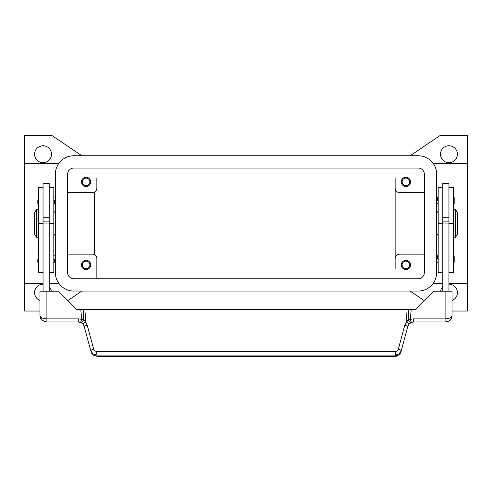 <?xml version="1.0" encoding="UTF-8"?>
<svg xmlns="http://www.w3.org/2000/svg" width="492" height="492" viewBox="0 0 492 492"><rect width="100%" height="100%" fill="white"/><g stroke="black" fill="none" stroke-linecap="round" stroke-linejoin="round"><path stroke-width="0.74" d="M67.65 174.205A6.15 6.15 0 0 1 73.8 168.055L418.2 168.055A6.15 6.15 0 0 1 424.35 174.205L424.35 272.605A6.15 6.15 0 0 1 418.2 278.755L73.8 278.755A6.15 6.15 0 0 1 67.65 272.605L67.65 174.205M55.35 174.205A18.45 18.45 0 0 1 73.8 155.755L418.2 155.755A18.45 18.45 0 0 1 436.65 174.205L436.65 272.605A18.45 18.45 0 0 1 418.2 291.055L73.8 291.055A18.45 18.45 0 0 1 55.35 272.605L55.35 174.205M51.506 154.217A8.456 8.456 0 0 1 43.05 162.674A8.456 8.456 0 0 1 34.594 154.217A8.456 8.456 0 0 1 43.05 145.761A8.456 8.456 0 0 1 51.506 154.217M39.975 300.471A8.456 8.456 0 0 1 43.05 284.136M448.95 284.136A8.456 8.456 0 0 1 452.025 300.471M457.406 154.217A8.456 8.456 0 0 1 448.95 162.674A8.456 8.456 0 0 1 440.494 154.217A8.456 8.456 0 0 1 448.95 145.761A8.456 8.456 0 0 1 457.406 154.217M402.118 181.892A3.782 3.782 0 0 0 405.9 185.675A3.782 3.782 0 0 0 409.682 181.892A3.782 3.782 0 0 0 405.9 178.11A3.782 3.782 0 0 0 402.118 181.892M410.512 181.892A4.612 4.612 0 0 1 405.9 186.505A4.612 4.612 0 0 1 401.287 181.892A4.612 4.612 0 0 1 405.9 177.28A4.612 4.612 0 0 1 410.512 181.892M82.318 264.917A3.782 3.782 0 0 0 86.1 268.7A3.782 3.782 0 0 0 89.882 264.917A3.782 3.782 0 0 0 86.1 261.135A3.782 3.782 0 0 0 82.318 264.917M90.713 264.917A4.612 4.612 0 0 1 86.1 269.53A4.612 4.612 0 0 1 81.487 264.917A4.612 4.612 0 0 1 86.1 260.305A4.612 4.612 0 0 1 90.713 264.917M82.318 181.892A3.782 3.782 0 0 0 86.1 185.675A3.782 3.782 0 0 0 89.882 181.892A3.782 3.782 0 0 0 86.1 178.11A3.782 3.782 0 0 0 82.318 181.892M90.713 181.892A4.612 4.612 0 0 1 86.1 186.505A4.612 4.612 0 0 1 81.487 181.892A4.612 4.612 0 0 1 86.1 177.28A4.612 4.612 0 0 1 90.713 181.892M402.118 264.917A3.782 3.782 0 0 0 405.9 268.7A3.782 3.782 0 0 0 409.682 264.917A3.782 3.782 0 0 0 405.9 261.135A3.782 3.782 0 0 0 402.118 264.917M410.512 264.917A4.612 4.612 0 0 1 405.9 269.53A4.612 4.612 0 0 1 401.287 264.917A4.612 4.612 0 0 1 405.9 260.305A4.612 4.612 0 0 1 410.512 264.917M96.862 258.767L96.862 278.755L96.862 258.767A4.612 4.612 0 0 0 92.25 254.155L67.65 254.155M436.65 211.105L438.188 212.642M438.188 234.167L436.65 235.705M55.35 211.105L53.812 212.642M53.812 234.167L55.35 235.705M455.561 209.567L457.406 212.642L457.406 234.167L455.561 237.242L454.024 237.242L454.024 209.567L455.561 209.567L455.561 237.242M453.562 215.717L454.024 215.717M454.024 231.092L453.562 231.092M442.8 291.209L442.8 183.43L448.95 183.43L448.95 291.209M448.95 217.255L442.8 217.255M437.572 200.342L437.572 197.114L437.572 200.342M454.178 197.114L454.178 200.342L454.178 197.114L453.562 196.499M437.572 259.075L437.572 255.846L437.572 259.075M454.178 255.846L454.178 259.075L454.178 255.846L453.562 255.231M36.439 209.567L34.594 212.642L34.594 234.167L36.439 237.242L37.976 237.242L37.976 209.567L36.439 209.567L36.439 237.242M38.438 215.717L37.976 215.717M37.976 231.092L38.438 231.092M43.05 187.274L38.438 187.274L38.438 272.605L43.05 272.605M49.2 187.274L53.812 187.274L53.812 272.605L49.2 272.605M49.2 291.209L49.2 183.43L43.05 183.43L43.05 291.209M43.05 217.255L49.2 217.255M54.428 200.342L54.428 203.571L54.428 200.342M37.822 200.342L37.822 203.571L37.822 200.342M54.428 259.075L54.428 262.304L54.428 259.075M37.822 259.075L37.822 262.304L37.822 259.075M83.991 325.753L82.976 324.105L84.249 326.516L90.706 350.63L92.902 353.877L96.653 355.119L395.347 355.119L395.347 351.559L96.653 351.559L96.942 356.233L395.058 356.233C396.952 356.78 400.777 353.896 401.005 351.7L398.815 354.941L395.058 356.233M82.047 323.226L82.976 324.105A3.075 0.406 139.4 0 1 85.313 321.571L83.658 319.351A3.075 1.783 111.9 0 1 83.615 319.548A3.075 1.783 111.9 0 1 80.596 322.401L82.047 323.226M401.005 351.7L407.751 326.516L409.024 324.105L411.404 322.401A6.15 6.15 0 0 1 413.692 321.959L445.875 321.959L449.098 321.048L450.223 320.157L451.342 318.625L452.025 315.809L450.223 317.98L445.875 318.884L413.692 318.884A9.225 9.225 0 0 0 410.254 319.548L408.342 319.351L404.781 325.187L398.237 349.572L396.989 351.091L395.347 351.559M451.342 318.625L452.025 315.809L452.025 291.209L433.575 291.209L415.125 309.659L408.551 309.659L408.342 319.351A3.075 1.783 -111.9 0 0 408.385 319.548A3.075 1.783 -111.9 0 0 411.404 322.401L410.254 319.548L411.226 309.659M96.653 351.559L94.778 350.925L93.677 349.302A3.075 0.517 165 0 0 91.53 350.021A3.075 0.517 165 0 0 90.706 350.63L93.185 354.941L96.942 356.19L395.058 356.19L395.347 355.119L399.098 353.877L401.294 350.63A3.075 0.517 -165 0 0 400.47 350.021A3.075 0.517 -165 0 0 398.323 349.302M78.308 318.884L46.125 318.884L41.777 317.98L39.975 315.809L41.777 320.157L46.125 321.959L78.308 321.959A6.15 6.15 0 0 1 80.596 322.401L81.746 319.548A9.225 9.225 0 0 0 78.308 318.884L78.308 321.959L81.352 322.764M46.125 321.959L46.125 291.209L39.975 291.209L39.975 315.809L40.904 319.062M93.677 349.302L87.219 325.187L85.313 321.571L86.1 309.659L83.449 309.659L83.658 319.351L81.746 319.548L80.774 309.659L76.875 309.659L58.425 291.209L46.125 291.209M408.009 325.753L407.751 326.516A3.075 0.517 -165 0 0 406.933 325.907A3.075 0.517 -165 0 0 404.781 325.187M87.219 325.187A3.075 0.517 165 0 0 85.067 325.907A3.075 0.517 165 0 0 84.249 326.516M409.024 324.105A3.075 0.406 -139.4 0 0 406.687 321.571L405.9 309.659L86.1 309.659M83.449 309.659L80.774 309.659M405.9 309.659L408.551 309.659M49.2 291.055L43.05 291.055M49.2 223.048L43.05 223.048M49.2 221.867L43.05 221.867M442.8 291.055L448.95 291.055M442.8 223.048L448.95 223.048M442.8 221.867L448.95 221.867M454.178 259.075L454.178 262.304L454.178 259.075M454.178 200.342L454.178 203.571L454.178 200.342M442.8 187.274L438.188 187.274L438.188 272.605L442.8 272.605M448.95 187.274L453.562 187.274L453.562 272.605L448.95 272.605M96.862 178.079L96.862 188.042A4.612 4.612 0 0 1 92.25 192.655L67.65 192.655M94.556 192.034L94.556 254.77M39.975 311.042L24.6 311.042L24.6 163.473L58.794 163.473M24.6 283.337L43.05 283.337M49.2 283.337L58.794 283.337M24.6 163.473L24.6 135.767L52.275 135.767L81.887 155.755M81.887 291.055L67.785 300.569M49.2 286.787A8.456 8.456 0 0 1 51.389 291.209M410.113 155.755L439.725 135.767L467.4 135.767L467.4 283.337L448.95 283.337M442.8 283.337L433.206 283.337M467.4 163.473L433.206 163.473M467.4 283.337L467.4 311.042L452.025 311.042M424.35 254.155L399.75 254.155A4.612 4.612 0 0 0 395.137 258.767L395.137 178.079M395.137 258.767L395.137 268.73M424.35 192.655L399.75 192.655A4.612 4.612 0 0 1 395.137 188.042M424.215 300.569L410.113 291.055M440.611 291.209A8.456 8.456 0 0 1 442.8 286.787M38.438 187.403L43.05 187.403M49.2 187.403L53.812 187.403M410.648 322.764L413.692 321.965L413.692 318.884M445.875 321.959L445.875 291.209M49.2 223.405L53.812 223.405M38.438 223.405L43.05 223.405M442.8 187.403L438.188 187.403M442.8 223.405L438.188 223.405M453.562 187.403L448.95 187.403M453.562 223.405L448.95 223.405M438.188 196.499L437.572 197.114M438.188 255.231L437.572 255.846M53.812 204.186L54.428 203.571M38.438 204.186L37.822 203.571M53.812 262.919L54.428 262.304M38.438 262.919L37.822 262.304M41.144 319.419L43.118 321.171M449.098 321.048L451.152 318.97M91.703 353.33L93.843 355.402L96.942 356.233M38.438 255.231L37.822 255.846M53.812 255.231L54.428 255.846M38.438 196.499L37.822 197.114M53.812 196.499L54.428 197.114M453.562 262.919L454.178 262.304M438.188 262.919L437.572 262.304M453.562 204.186L454.178 203.571M438.188 204.186L437.572 203.571"/></g></svg>
